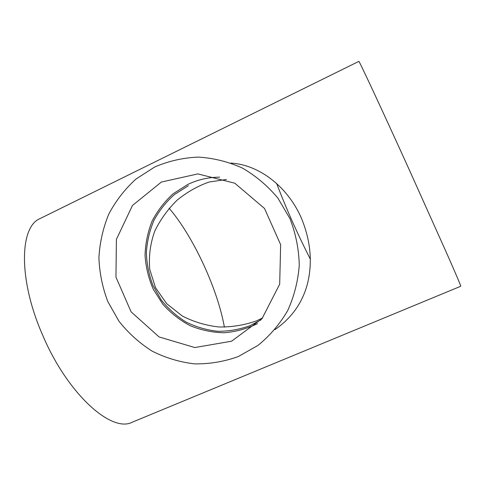 <?xml version="1.0" encoding="UTF-8"?>
<svg xmlns="http://www.w3.org/2000/svg" width="485" height="485" viewBox="0 0 485 485"><rect width="100%" height="100%" fill="white"/><g stroke="black" fill="none" stroke-linecap="round" stroke-linejoin="round"><path stroke-width="0.73" d="M169.132 208.247C193.175 236.159 217.753 289.193 224.379 327.163M310.388 259.233C297.523 234 286.277 208.744 276.644 183.475M257.468 323.64C246.835 328.781 235.674 331.831 223.997 332.777C212.291 332.48 201.014 330.115 190.156 325.684C179.802 320.155 170.69 312.995 162.821 304.204L153.339 289.393C148.622 278.535 145.858 267.199 145.045 255.389C145.397 243.561 147.737 232.176 152.06 221.221C157.455 210.781 164.488 201.621 173.163 193.757L187.84 184.421C197.856 179.644 208.459 177.225 219.663 177.164M161.378 182.039L197.868 173.909L234.795 183.203L264.519 208.471L280.645 244.67L279.687 284.192L261.997 318.706L231.551 341.216L194.794 347.545L159.062 336.936L131.095 311.837L115.963 277.159L116.4 239.366L132.453 205.488L161.378 182.039M188.41 185.706L174.394 194.546C166.07 201.96 159.244 210.587 153.915 220.433C149.574 230.763 147.052 241.548 146.361 252.788C146.743 264.052 148.95 274.953 152.975 285.489L161.305 300.039C168.331 308.818 176.595 316.165 186.094 322.076C196.116 327.017 206.671 330.085 217.747 331.291C228.896 331.352 239.729 329.448 250.254 325.58L261.009 319.851M226.495 179.474L209.308 181.972C197.947 185.894 187.192 191.975 177.043 200.214C167.652 209.514 160.226 219.808 154.776 231.102C150.356 243.246 148.659 255.965 149.695 269.26L155.497 287.672L166.731 303.725L182.324 316.038C193.836 321.913 206.07 325.562 219.032 326.993C232.388 327.132 245.004 325.041 256.88 320.718L262.646 317.936M154.733 166.979L136 179.032C124.912 189.101 115.848 200.778 108.798 214.067C103.075 227.998 99.777 242.524 98.91 257.638C99.467 272.788 102.45 287.453 107.84 301.628L118.971 321.234C128.355 333.086 139.395 343.047 152.084 351.104C165.494 357.863 179.632 362.119 194.503 363.877C209.49 364.102 224.094 361.658 238.305 356.548L257.984 345.411C269.878 335.723 279.772 324.125 287.678 310.612C294.189 296.274 298.051 281.13 299.269 265.18C298.875 249.138 295.771 233.618 289.957 218.632L277.893 198.11C267.696 185.87 255.825 175.837 242.282 168.004C228.089 161.65 213.388 158.013 198.165 157.091C183.009 157.758 168.531 161.056 154.733 166.979M231.012 163.081C257.687 164.627 286.55 184.949 301.082 217.407C310.485 239.899 312.692 261.688 307.714 282.773C302.84 302.252 291.909 317.875 274.922 329.642M132.563 422.077L460.75 286.253C460.944 285.914 456.288 274.971 446.788 253.406L408.691 168.495C380.482 106.312 358.567 59.449 358.833 61.401L358.815 61.413M132.162 422.247C111.714 433.063 67.657 394.396 42.559 334.929C18.09 279.239 19.691 226.889 39.885 218.662L40.522 218.347M358.833 61.401L39.885 218.662"/></g></svg>
